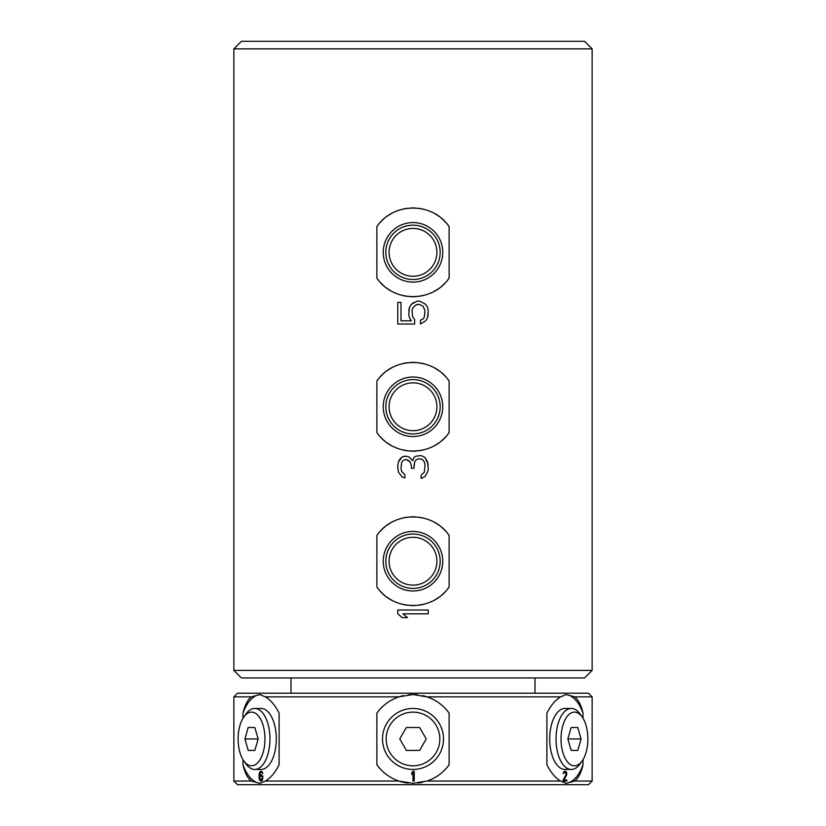 <?xml version="1.0" encoding="UTF-8"?>
<svg xmlns="http://www.w3.org/2000/svg" width="826" height="826" viewBox="0 0 826 826"><rect width="100%" height="100%" fill="white"/><g stroke="black" fill="none" stroke-linecap="round" stroke-linejoin="round"><path stroke-width="1.24" d="M574.71 781.045L592.139 781.045L588.484 784.7L237.516 784.7L233.861 781.045L251.29 781.045L259.849 783.337L265.394 781.045L398.896 781.045L413 783.337L427.104 781.045L560.606 781.045L566.151 783.337L574.71 781.045C578.499 777.968 581.277 772.537 583.011 764.752L583.011 759.631M592.139 696.865L574.71 696.865L566.151 694.563L560.606 696.865L427.104 696.865L413 694.563L398.896 696.865L265.394 696.865L259.849 694.563L251.29 696.865L233.861 696.865L237.516 693.21L588.484 693.21L592.139 696.865L592.139 781.045M583.011 718.279L583.011 713.158C581.267 705.373 578.499 699.942 574.71 696.865M560.606 696.865C555.392 699.942 550.818 705.373 546.895 713.158L546.895 764.752C550.828 772.537 555.392 777.968 560.606 781.045M583.011 764.752A44.387 22.199 -90 0 1 565.552 783.327M565.552 694.583A44.387 22.199 -90 0 1 583.011 713.158M571.293 708.46L564.953 708.46A30.5 15.25 90 0 0 549.703 738.95A30.5 15.25 90 0 0 564.953 769.45L571.293 769.45A30.5 15.25 -90 0 1 556.043 738.95A30.5 15.25 -90 0 1 571.293 708.46A30.5 15.25 -90 0 1 580.1 714.056L582.206 717.04A26.835 13.422 -90 0 1 587.885 738.95A26.835 13.422 -90 0 1 582.206 760.87A26.835 13.422 -90 0 1 568.288 762.79A26.835 13.422 -90 0 1 561.04 738.95A26.835 13.422 -90 0 1 568.288 715.12A26.835 13.422 -90 0 1 582.206 717.04M563.125 780.002L563.125 781.045L566.781 781.045L566.781 780.002L563.941 780.002L566.677 774.809L566.677 772.733L565.263 771.278L563.735 771.907L563.229 773.57L564.241 772.527L565.665 772.527L565.975 774.809L563.125 780.002M435.488 777.225A44.387 44.387 0 0 1 427.104 781.045C436.107 777.968 443.448 772.537 449.117 764.752L449.117 713.158C443.448 705.373 436.107 699.942 427.104 696.865A44.387 44.387 0 0 1 435.488 700.685M383.047 771.711A44.387 44.387 0 0 1 376.883 764.752C382.552 772.537 389.893 777.968 398.896 781.045A44.387 44.387 0 0 0 408.24 783.089M449.117 764.752A44.387 44.387 0 0 1 442.953 771.711M422.499 782.315A44.387 44.387 0 0 1 417.78 783.079M398.896 696.865C389.893 699.942 382.552 705.373 376.883 713.158L376.883 764.752M265.394 781.045C270.608 777.968 275.172 772.537 279.105 764.752L279.105 713.148C275.172 705.363 270.608 699.942 265.394 696.865M260.448 783.327A44.387 22.199 90 0 1 242.989 764.762C244.733 772.537 247.501 777.968 251.29 781.045M251.29 696.865C247.501 699.942 244.733 705.373 242.989 713.148L242.989 718.269M242.989 759.641L242.989 764.762M242.989 713.148A44.387 22.199 90 0 1 260.448 694.583M254.707 769.45L261.047 769.45A30.5 15.25 -90 0 0 276.297 738.95A30.5 15.25 -90 0 0 261.047 708.46L254.707 708.46A30.5 15.25 90 0 1 269.957 738.95A30.5 15.25 90 0 1 254.707 769.45A30.5 15.25 90 0 1 245.9 763.854L243.794 760.87A26.835 13.422 90 0 1 238.115 738.95A26.835 13.422 90 0 1 243.794 717.04A26.835 13.422 90 0 1 257.702 715.12A26.835 13.422 90 0 1 264.96 738.95A26.835 13.422 90 0 1 257.702 762.79A26.835 13.422 90 0 1 243.794 760.87M262.833 776.264L261.377 774.809L259.601 775.851L260.376 772.527L261.377 772.32L262.833 773.57L261.821 771.484L260.262 771.484L259.044 775.438L259.705 780.209L260.82 781.045L262.492 780.209L262.833 776.264M262.379 776.884L261.491 780.002L260.045 779.383L259.818 776.884L260.706 775.851L262.492 776.884L262.492 778.753L261.491 780.002M243.794 717.04L245.9 714.056A30.5 15.25 90 0 1 254.707 708.46M248.223 727.489L244.919 738.95L248.223 750.421L254.852 750.421L258.156 738.95L254.852 727.489L248.223 727.489L254.852 727.489M258.156 738.95L244.919 738.95M254.852 750.421L248.223 750.421M260.262 780.828L261.377 781.045M259.705 780.209L260.376 780.828M259.374 779.383L259.818 780.209M259.147 778.34L259.478 779.383M259.044 776.884L259.261 778.34M259.044 775.438L259.147 776.884M259.147 773.983L259.147 775.438M259.374 772.94L259.261 773.983M259.705 772.114L259.478 772.94M260.262 771.484L259.818 772.114M261.264 771.278L260.376 771.484M262.048 772.94L262.833 773.57M259.601 775.851L260.262 775.015M261.377 774.809L260.376 775.015M261.491 775.851L262.492 776.884M408.24 694.821A44.387 44.387 0 0 1 417.77 694.821M422.509 695.595A44.387 44.387 0 0 1 427.104 696.865M442.953 706.199A44.387 44.387 0 0 1 449.117 713.158M376.883 713.158A44.387 44.387 0 0 1 383.047 706.199M390.512 700.685A44.387 44.387 0 0 1 403.491 695.595M414.218 781.045L414.218 771.278L413 771.278L411.782 772.733L411.782 774.396L413 772.94L413 781.045L414.218 781.045M443.5 738.95A30.5 30.5 0 0 1 413 769.45A30.5 30.5 0 0 1 382.5 738.95A30.5 30.5 0 0 1 413 708.46A30.5 30.5 0 0 1 443.5 738.95M386.165 738.95A26.835 26.835 0 0 1 413 712.115A26.835 26.835 0 0 1 439.835 738.95A26.835 26.835 0 0 1 413 765.795A26.835 26.835 0 0 1 386.165 738.95M406.382 727.489L399.763 738.95L406.382 750.421L419.618 750.421L426.237 738.95L419.618 727.489L406.382 727.489M582.206 760.87L580.1 763.854A30.5 15.25 -90 0 1 571.293 769.45M577.777 750.421L581.081 738.95L577.777 727.489L571.148 727.489L567.844 738.95L571.148 750.421L577.777 750.421L571.148 750.421M571.148 727.489L577.777 727.489M567.844 738.95L581.081 738.95M563.229 773.57L563.828 772.94M565.872 771.484L564.85 771.278M566.275 771.907L565.758 771.484M566.677 772.733L566.171 771.907M566.781 773.57L566.574 772.733M566.677 774.809L566.677 773.983M566.481 775.438L566.574 774.809M563.941 780.002L566.378 775.438M563.125 781.045L566.677 781.045L566.677 780.002M584.581 41.3L241.419 41.3L233.861 48.868L592.139 48.868L584.581 41.3M592.139 48.868L592.139 670.392L233.861 670.392L233.861 48.868M376.883 380.982L376.883 432.576C393.486 457.16 432.514 457.16 449.117 432.576L449.117 380.982C432.494 356.398 393.517 356.398 376.883 380.982A44.387 44.387 0 0 1 378.607 378.721M376.883 226.541L376.883 278.145C393.486 302.719 432.514 302.719 449.117 278.145L449.117 226.541C432.494 201.957 393.517 201.957 376.883 226.541A44.387 44.387 0 0 1 378.607 224.28M376.883 535.413L376.883 587.018C393.486 611.601 432.514 611.601 449.117 587.018L449.117 535.413C432.494 510.829 393.517 510.829 376.883 535.413A44.387 44.387 0 0 1 378.607 533.162M397.75 613.821L397.75 610.011L428.25 610.011L428.25 613.821L402.943 613.821L407.486 617.631L402.293 617.631L397.75 613.821L402.293 617.631M428.25 469.55L427.6 472.09L428.25 469.55L427.6 461.93L425.008 457.48L421.115 455.57L415.922 456.21L413.971 457.48L412.68 460.66L408.787 456.84L406.185 456.21L402.293 456.84L398.4 461.93L397.75 466.38L398.4 472.09L397.75 467.65M427.6 472.09L425.008 476.54L421.115 478.45L425.008 476.54L427.6 472.09M418.514 458.75L415.922 460.02L418.514 458.75L422.406 459.39L424.358 461.93L425.008 465.1L424.358 472.09L421.115 475.27L421.115 478.45M413.971 465.74L414.621 461.93L415.922 460.02L414.621 461.93L413.971 468.28L411.379 468.28L411.379 465.74L410.078 461.93L408.787 460.66L406.185 459.39L402.943 460.66L401.642 462.56L400.992 468.28L401.642 471.46L404.885 474.63L404.885 477.81L402.293 477.18L398.4 472.09L402.293 477.18L404.885 477.81M414.621 319.559L412.68 317.019L414.621 319.559L414.621 324.009L397.75 324.009L397.75 302.409L400.992 302.409L400.992 320.829L411.379 320.829L409.428 317.659L408.787 314.479L409.428 317.659L411.379 320.829M428.25 314.479L427.6 317.659L428.25 310.669L427.6 307.489L425.648 304.309L419.815 301.139L417.213 301.139L411.379 304.309L409.428 307.489L408.787 314.479M427.6 317.659L425.648 320.829L420.465 324.009L425.648 320.829L427.6 317.659M417.863 304.309L415.922 304.949L419.164 304.309L423.057 306.219L425.008 310.669L424.358 317.019L423.057 318.929L420.465 320.199L420.465 324.009M412.68 308.129L415.922 304.949L412.68 308.129L412.029 310.669L412.68 317.019M592.139 670.392L584.581 677.96L241.419 677.96L233.861 670.392M291.01 693.21L291.01 677.96M534.99 693.21L534.99 677.96M415.767 451.079A44.387 44.387 0 0 1 410.233 451.079M407.466 450.82A44.387 44.387 0 0 1 402.004 449.778M399.319 449.003A44.387 44.387 0 0 1 394.105 446.949M391.596 445.668A44.387 44.387 0 0 1 386.826 442.633M384.586 440.888A44.387 44.387 0 0 1 382.913 439.411M382.469 438.998A44.387 44.387 0 0 1 380.466 436.975M378.607 434.837A44.387 44.387 0 0 1 376.883 432.576M449.117 432.576A44.387 44.387 0 0 1 447.403 434.837M445.534 436.975A44.387 44.387 0 0 1 443.531 438.998M443.087 439.411A44.387 44.387 0 0 1 441.414 440.877M439.174 442.633A44.387 44.387 0 0 1 434.404 445.668M431.895 446.949A44.387 44.387 0 0 1 426.681 449.003M423.996 449.778A44.387 44.387 0 0 1 418.534 450.82M413 362.387A44.387 44.387 0 0 1 415.767 362.48M418.524 362.738A44.387 44.387 0 0 1 421.27 363.172M422.034 363.316A44.387 44.387 0 0 1 423.986 363.77M426.67 364.545A44.387 44.387 0 0 1 428.818 365.309M429.303 365.495A44.387 44.387 0 0 1 431.884 366.61M434.393 367.89A44.387 44.387 0 0 1 436.706 369.253M436.83 369.325A44.387 44.387 0 0 1 439.164 370.926M441.404 372.671A44.387 44.387 0 0 1 442.973 374.044M443.531 374.56A44.387 44.387 0 0 1 445.534 376.573M447.393 378.721A44.387 44.387 0 0 1 449.117 380.982M380.466 376.573A44.387 44.387 0 0 1 382.469 374.56M382.996 374.064A44.387 44.387 0 0 1 384.596 372.671M386.836 370.926A44.387 44.387 0 0 1 391.607 367.89M394.116 366.61A44.387 44.387 0 0 1 396.697 365.495M397.058 365.35A44.387 44.387 0 0 1 399.33 364.545M402.014 363.77A44.387 44.387 0 0 1 404.451 363.223M404.73 363.172A44.387 44.387 0 0 1 407.476 362.738M410.233 362.48A44.387 44.387 0 0 1 412.67 362.387M413 436.541A29.767 29.767 0 0 0 442.767 406.774A29.767 29.767 0 0 0 413 377.017A29.767 29.767 0 0 0 383.233 406.774A29.767 29.767 0 0 0 413 436.541M413 379.609A27.175 27.175 0 0 1 440.175 406.774A27.175 27.175 0 0 1 413 433.949A27.175 27.175 0 0 1 385.825 406.774A27.175 27.175 0 0 1 413 379.609M413 430.687A23.913 23.913 0 0 0 436.913 406.774A23.913 23.913 0 0 0 413 382.872A23.913 23.913 0 0 0 389.087 406.774A23.913 23.913 0 0 0 413 430.687M415.767 296.637A44.387 44.387 0 0 1 410.233 296.637M407.466 296.379A44.387 44.387 0 0 1 402.004 295.347M399.319 294.572A44.387 44.387 0 0 1 394.105 292.507M391.596 291.227A44.387 44.387 0 0 1 386.826 288.191M384.586 286.446A44.387 44.387 0 0 1 382.913 284.98M382.469 284.557A44.387 44.387 0 0 1 380.466 282.544M378.607 280.396A44.387 44.387 0 0 1 376.883 278.145M449.117 278.145A44.387 44.387 0 0 1 447.403 280.396M445.534 282.544A44.387 44.387 0 0 1 443.531 284.557M443.087 284.97A44.387 44.387 0 0 1 441.414 286.446M439.174 288.191A44.387 44.387 0 0 1 434.404 291.227M431.895 292.507A44.387 44.387 0 0 1 426.681 294.562M423.996 295.347A44.387 44.387 0 0 1 418.534 296.379M413 207.956A44.387 44.387 0 0 1 415.767 208.038M418.524 208.297A44.387 44.387 0 0 1 421.27 208.73M422.034 208.885A44.387 44.387 0 0 1 423.986 209.329M426.67 210.114A44.387 44.387 0 0 1 428.818 210.867M429.303 211.053A44.387 44.387 0 0 1 431.884 212.168M434.393 213.449A44.387 44.387 0 0 1 436.706 214.812M436.83 214.894A44.387 44.387 0 0 1 439.164 216.484M441.404 218.229A44.387 44.387 0 0 1 442.973 219.602M443.531 220.119A44.387 44.387 0 0 1 445.534 222.142M447.393 224.29A44.387 44.387 0 0 1 449.117 226.541M380.466 222.142A44.387 44.387 0 0 1 382.469 220.119M382.996 219.623A44.387 44.387 0 0 1 384.596 218.229M386.836 216.484A44.387 44.387 0 0 1 391.607 213.449M394.116 212.168A44.387 44.387 0 0 1 396.697 211.053M397.058 210.909A44.387 44.387 0 0 1 399.33 210.114M402.014 209.329A44.387 44.387 0 0 1 404.451 208.782M404.73 208.73A44.387 44.387 0 0 1 407.476 208.297M410.233 208.038A44.387 44.387 0 0 1 412.67 207.956M413 282.11A29.767 29.767 0 0 0 442.767 252.343A29.767 29.767 0 0 0 413 222.576A29.767 29.767 0 0 0 383.233 252.343A29.767 29.767 0 0 0 413 282.11M413 225.168A27.175 27.175 0 0 1 440.175 252.343A27.175 27.175 0 0 1 413 279.508A27.175 27.175 0 0 1 385.825 252.343A27.175 27.175 0 0 1 413 225.168M413 276.245A23.913 23.913 0 0 0 436.913 252.343A23.913 23.913 0 0 0 413 228.43A23.913 23.913 0 0 0 389.087 252.343A23.913 23.913 0 0 0 413 276.245M415.767 605.52A44.387 44.387 0 0 1 410.233 605.52M407.466 605.262A44.387 44.387 0 0 1 402.004 604.219M399.319 603.445A44.387 44.387 0 0 1 394.105 601.38M391.596 600.099A44.387 44.387 0 0 1 386.826 597.064M384.586 595.319A44.387 44.387 0 0 1 382.913 593.853M382.469 593.44A44.387 44.387 0 0 1 380.466 591.416M378.607 589.268A44.387 44.387 0 0 1 376.883 587.018M449.117 587.018A44.387 44.387 0 0 1 447.403 589.268M445.534 591.416A44.387 44.387 0 0 1 443.531 593.429M443.087 593.853A44.387 44.387 0 0 1 441.414 595.319M439.174 597.064A44.387 44.387 0 0 1 434.404 600.099M431.895 601.38A44.387 44.387 0 0 1 426.681 603.445M423.996 604.219A44.387 44.387 0 0 1 418.534 605.262M413 516.828A44.387 44.387 0 0 1 415.767 516.911M418.524 517.179A44.387 44.387 0 0 1 421.27 517.603M422.034 517.757A44.387 44.387 0 0 1 423.986 518.212M426.67 518.986A44.387 44.387 0 0 1 428.818 519.74M429.303 519.936A44.387 44.387 0 0 1 431.884 521.051M434.393 522.331A44.387 44.387 0 0 1 436.706 523.694M436.83 523.767A44.387 44.387 0 0 1 439.164 525.367M441.404 527.112A44.387 44.387 0 0 1 442.973 528.485M443.531 529.001A44.387 44.387 0 0 1 445.534 531.015M447.393 533.162A44.387 44.387 0 0 1 449.117 535.413M380.466 531.015A44.387 44.387 0 0 1 382.469 528.991M382.996 528.506A44.387 44.387 0 0 1 384.596 527.112M386.836 525.357A44.387 44.387 0 0 1 391.607 522.321M394.116 521.051A44.387 44.387 0 0 1 396.697 519.936M397.058 519.791A44.387 44.387 0 0 1 399.33 518.986M402.014 518.212A44.387 44.387 0 0 1 404.451 517.654M404.73 517.603A44.387 44.387 0 0 1 407.476 517.169M410.233 516.911A44.387 44.387 0 0 1 412.67 516.828M413 590.982A29.767 29.767 0 0 0 442.767 561.215A29.767 29.767 0 0 0 413 531.448A29.767 29.767 0 0 0 383.233 561.215A29.767 29.767 0 0 0 413 590.982M413 534.04A27.175 27.175 0 0 1 440.175 561.215A27.175 27.175 0 0 1 413 588.391A27.175 27.175 0 0 1 385.825 561.215A27.175 27.175 0 0 1 413 534.04M413 585.128A23.913 23.913 0 0 0 436.913 561.215A23.913 23.913 0 0 0 413 537.303A23.913 23.913 0 0 0 389.087 561.215A23.913 23.913 0 0 0 413 585.128M428.25 464.47L425.008 457.48L421.115 455.57M406.185 459.39L410.078 461.93L411.379 465.74M404.885 456.21L402.293 456.84L399.701 459.39L398.4 461.93L397.75 466.38M413.971 302.409L411.379 304.309L409.428 307.489L408.787 310.669M428.25 310.669L427.6 307.489L425.648 304.309L419.815 301.139M233.861 696.865L233.861 781.045"/></g></svg>
